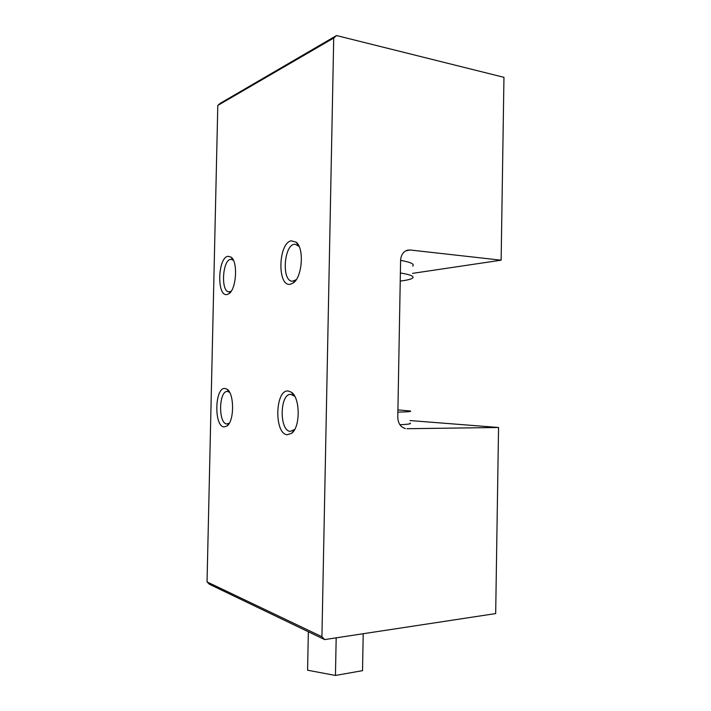 <?xml version="1.0" encoding="UTF-8"?>
<svg xmlns="http://www.w3.org/2000/svg" width="711" height="711" viewBox="0 0 711 711"><rect width="100%" height="100%" fill="white"/><g stroke="black" fill="none" stroke-linecap="round" stroke-linejoin="round"><path stroke-width="1.07" d="M397.92 409.883L410.14 410.985C412.256 411.527 408.167 411.9 397.884 412.113M409.927 423.107C411.891 423.792 408.549 424.334 399.902 424.725M405.403 428.564C400.595 427.142 398.062 423.374 397.787 417.25L400.604 260.43C400.968 255.009 403.253 251.596 407.447 250.183L410.158 249.996L501.139 260.19L503.957 77.33L336.516 35.55L333.717 38.047L321.923 636.736L324.651 639.589L495.683 613.575L498.553 427.489L406.994 428.706M498.553 427.489L409.971 420.557M324.651 639.589L209.372 584.246L207.043 581.909L321.923 636.736M336.516 35.55L220.206 103.344L217.797 105.441L207.043 581.909M400.231 281.076C406.772 280.285 410.86 279.307 412.487 278.152C414.629 276.383 410.594 274.659 400.373 272.971M400.604 260.368C410.816 262.226 414.842 264.145 412.7 266.118M227.858 256.289L231.111 257.124C238.185 261.808 236.345 289.75 228.72 293.821L227.005 294.523C216.757 296.976 217.637 257.986 227.858 256.289M233.439 260.359L231.288 259.373C222.525 258.289 220.339 292.283 229.173 291.848L231.182 291.208M288.151 390.979L291.35 392.179C300.229 397.52 300.54 426.929 291.732 433.221L287.244 434.75C274.064 433.994 275.006 389.548 288.151 390.979M224.916 388.446L227.005 389.193C234.399 393.245 234.426 421.241 227.005 426.005L224.063 426.938C213.842 426.467 214.731 387.219 224.916 388.446M291.252 240.798L296.194 242.184C304.521 248.423 302.193 277.814 292.994 283.12L290.355 284.24C277.148 287.253 278.081 243.126 291.252 240.798M333.717 38.047L217.797 105.441M501.139 260.19L412.567 273.353M299.144 246.513L295.358 244.3C284.045 242.904 281.067 281.583 292.47 281.227L296.185 279.743M229.564 392.232L227.298 391.406C218.739 390.961 218.233 423.685 226.809 423.978L229.324 423.161M294.718 396.231L290.657 394.338C279.645 393.93 279.219 430.875 290.248 431.373L294.683 429.48M363.214 633.723L362.53 670.66L335.45 675.45L307.579 670.215L308.352 631.759M335.45 675.45L336.179 637.838M410.158 249.996L405.857 250.796M233.226 260.173L231.111 257.124M231.173 291.226L228.72 293.821M297.633 244.548L298.158 244.602M298.291 245.615L296.194 242.184M295.58 280.214L292.994 283.12M229.306 392.045L227.005 389.193M229.306 423.169L227.005 426.005M292.976 394.356L293.519 394.365M293.732 395.369L291.35 392.179M294.061 430.057L291.732 433.221"/></g></svg>
